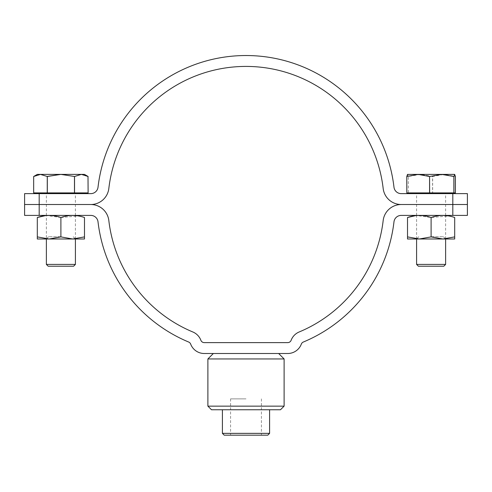 <?xml version="1.0" encoding="UTF-8"?>
<svg xmlns="http://www.w3.org/2000/svg" width="492" height="492" viewBox="0 0 492 492"><rect width="100%" height="100%" fill="white"/><g stroke="black" fill="none" stroke-linecap="round" stroke-linejoin="round"><path stroke-width="0.37" stroke-dasharray="2.46 1.84" d="M108.83 220.557A18.149 18.149 0 0 0 90.805 204.518L24.6 204.518L39.188 204.518L39.188 193.627L90.805 193.627A7.257 7.257 0 0 0 98.019 187.212A148.99 148.99 0 0 1 393.981 187.212A7.257 7.257 0 0 0 401.195 193.627L452.812 193.627L452.812 215.404L401.195 215.404A7.257 7.257 0 0 0 393.981 221.824A148.99 148.99 0 0 1 303.324 342.038A3.629 3.629 0 0 0 301.325 344.111A14.52 14.52 0 0 1 287.74 353.508L204.26 353.508A14.52 14.52 0 0 1 190.675 344.111A3.629 3.629 0 0 0 188.676 342.038A148.99 148.99 0 0 1 98.019 221.824A7.257 7.257 0 0 0 90.805 215.404L39.188 215.404L39.188 204.518L90.805 204.518A18.149 18.149 0 0 0 108.83 188.479A138.104 138.104 0 0 1 383.17 188.479A18.149 18.149 0 0 0 401.195 204.518A18.149 18.149 0 0 0 383.17 220.557A138.104 138.104 0 0 1 299.136 331.989A14.52 14.52 0 0 0 291.135 340.273A3.629 3.629 0 0 1 287.74 342.623L204.26 342.623A3.629 3.629 0 0 1 200.865 340.273A14.52 14.52 0 0 0 192.864 331.989A138.104 138.104 0 0 1 108.83 220.557M24.6 215.404L39.188 215.404M60.897 215.404C39.914 215.404 39.914 215.404 60.897 215.404C81.875 215.404 81.875 215.404 60.897 215.404M431.103 215.404C452.087 215.404 452.087 215.404 431.103 215.404C410.125 215.404 410.125 215.404 431.103 215.404M467.4 215.404L452.812 215.404M452.812 204.518L401.195 204.518L452.812 204.518M246 353.508L278.663 353.508L246 353.508M207.888 358.951L284.112 358.951M284.112 406.14L207.888 406.14M211.517 409.768L280.483 409.768M269.591 433.36L222.409 433.36M224.223 435.174L267.777 435.174M246 398.877L230.576 398.877L246 398.877M24.6 193.627L39.188 193.627M60.897 193.627C81.875 193.627 81.875 193.627 60.897 193.627C39.914 193.627 39.914 193.627 60.897 193.627L84.489 193.627L60.897 193.627M467.4 193.627L452.812 193.627M431.103 193.627C410.125 193.627 410.125 193.627 431.103 193.627C452.087 193.627 452.087 193.627 431.103 193.627M84.489 174.396L60.897 174.396L74.477 176.487L74.477 192.901L47.312 192.901L47.312 176.487L47.257 192.901L33.671 192.901L33.671 176.487L40.467 174.396L47.257 176.487M88.117 176.487L88.117 192.901L74.538 192.901L74.538 176.487L81.328 174.396M81.408 174.396L84.753 174.955M84.919 175.011L88.006 176.425M60.897 174.396L37.306 174.396M75.411 264.407L46.377 264.407M73.597 266.221L48.191 266.221M454.694 174.396L444.005 174.396L455.377 176.487L455.377 192.901L432.64 192.901L432.64 176.487L444.005 174.396L407.548 174.396L408.298 176.487L420.451 174.396L432.566 176.487L432.566 192.901L408.335 192.901L408.335 176.487M418.2 193.627L454.694 193.627L418.2 193.627M453.913 192.901L429.571 192.901M429.639 192.901L453.876 192.901M445.623 264.407L416.589 264.407M423.163 193.627L445.623 193.627L423.163 193.627M443.809 266.221L418.403 266.221M60.897 238.995L46.285 238.995L60.897 238.995L49.102 238.995L60.897 236.892L72.693 238.995L60.897 238.995L75.504 238.995L60.897 238.995M60.897 236.732L48.554 236.732L60.897 236.732M84.489 238.995L72.693 238.995L84.489 236.892L84.489 217.513L78.659 215.976L60.897 217.513L60.897 236.892M37.306 238.995L37.306 236.892L49.102 238.995L37.306 238.995M37.306 217.513L37.306 236.892M60.897 217.513L46.377 215.527L46.377 238.995M416.589 238.995L416.589 215.527L431.103 217.513L448.858 215.976L454.694 217.513L454.694 236.892L442.898 238.995L416.496 238.995L445.715 238.995L407.511 238.995L407.511 236.892L419.307 238.995L431.103 236.892L442.898 238.995L454.694 238.995M431.103 236.732L443.446 236.732L431.103 236.732M407.511 217.513L407.511 236.892M431.103 217.513L431.103 236.892M230.576 398.877L230.576 435.174M261.424 398.877L261.424 435.174M75.411 238.995L75.411 215.527M75.411 215.404L75.411 193.627M46.377 215.404L46.377 193.627M445.623 238.995L445.623 215.527M445.623 215.404L445.623 193.627M416.589 215.404L416.589 193.627M48.554 236.732L46.285 238.995M73.234 236.732L75.504 238.995M418.766 236.732L416.496 238.995M443.446 236.732L445.715 238.995"/><path stroke-width="0.74" d="M108.83 220.557A18.149 18.149 0 0 0 90.805 204.518L39.188 204.518L39.188 215.404L24.6 215.404L24.6 204.518L39.188 204.518L24.6 204.518L24.6 193.627L39.188 193.627L39.188 204.518L90.805 204.518A18.149 18.149 0 0 0 108.83 188.479A138.104 138.104 0 0 1 383.17 188.479A18.149 18.149 0 0 0 401.195 204.518A18.149 18.149 0 0 0 383.17 220.557A138.104 138.104 0 0 1 299.136 331.989A14.52 14.52 0 0 0 291.135 340.273A3.629 3.629 0 0 1 287.74 342.623L204.26 342.623A3.629 3.629 0 0 1 200.865 340.273A14.52 14.52 0 0 0 192.864 331.989A138.104 138.104 0 0 1 108.83 220.557M39.188 193.627L90.805 193.627A7.257 7.257 0 0 0 98.019 187.212A148.99 148.99 0 0 1 393.981 187.212A7.257 7.257 0 0 0 401.195 193.627L452.812 193.627L452.812 204.518L401.195 204.518L467.4 204.518L452.812 204.518L452.812 215.404L401.195 215.404A7.257 7.257 0 0 0 393.981 221.824A148.99 148.99 0 0 1 303.324 342.038A3.629 3.629 0 0 0 301.325 344.111A14.52 14.52 0 0 1 287.74 353.508L204.26 353.508A14.52 14.52 0 0 1 190.675 344.111A3.629 3.629 0 0 0 188.676 342.038A148.99 148.99 0 0 1 98.019 221.824A7.257 7.257 0 0 0 90.805 215.404L39.188 215.404M452.812 215.404L467.4 215.404L467.4 193.627L452.812 193.627M284.112 358.951L207.888 358.951L207.888 406.14L284.112 406.14L284.112 358.951L278.663 353.508M284.112 406.14L280.483 409.768L211.517 409.768L207.888 406.14M269.591 433.36L267.777 435.174L224.223 435.174L222.409 433.36L269.591 433.36L269.591 409.768M47.146 176.425L60.897 174.396L84.489 174.396L88.117 176.487L81.408 174.396M88.006 176.425L88.117 192.901L74.538 192.901L74.538 176.487L60.897 174.396L47.312 176.487L47.312 192.901L74.477 192.901L74.477 176.487M33.671 176.487L37.306 174.396L40.467 174.396L33.671 176.487L33.671 192.901L47.257 192.901L47.257 176.487L40.467 174.396L60.897 174.396M81.328 174.396L74.538 176.487M75.411 264.407L73.597 266.221L48.191 266.221L46.377 264.407L75.411 264.407L75.411 238.995M407.474 174.414L454.663 174.396L453.913 176.487L453.913 192.901L455.407 192.901L455.407 176.487L454.663 174.396M407.548 174.396L406.798 176.487L406.835 192.901L429.571 192.901L429.571 176.487L418.2 174.396L406.835 176.487M429.571 176.487L429.639 192.901L453.876 192.901L453.876 176.487L441.754 174.396L429.639 176.487M445.623 264.407L443.809 266.221L418.403 266.221L416.589 264.407L445.623 264.407L445.623 238.995M46.377 215.404L37.306 217.513C45.147 214.746 53.013 214.746 60.897 217.513C68.739 214.746 76.604 214.746 84.489 217.513L84.489 236.892L72.693 238.995L60.897 236.892L49.095 238.995L37.306 236.892L37.306 238.995L84.489 238.995L84.489 236.892L84.489 238.995M37.306 217.513C37.306 214.752 37.306 214.752 37.306 217.513L37.306 236.892M60.897 217.513L60.897 236.892M419.307 238.995L407.511 236.892L407.511 238.995L442.898 238.995L431.103 236.892L419.307 238.995M416.589 215.404L407.511 217.513C415.359 214.746 423.218 214.746 431.103 217.513L431.103 236.892M407.511 217.513L407.511 236.892M431.103 217.513C438.95 214.746 446.816 214.746 454.694 217.513C454.694 214.752 454.694 214.752 454.694 217.513L454.694 236.892L442.898 238.995L454.694 238.995L454.694 236.892L454.694 238.995M222.409 409.768L222.409 433.36M213.337 353.508L207.888 358.951M84.489 174.396L88.117 176.487M84.489 193.627L84.489 192.901M37.306 193.627L37.306 192.901M46.377 264.407L46.377 238.995M454.694 193.627L454.694 192.901M407.511 193.627L407.511 192.901M416.589 264.407L416.589 238.995"/></g></svg>
